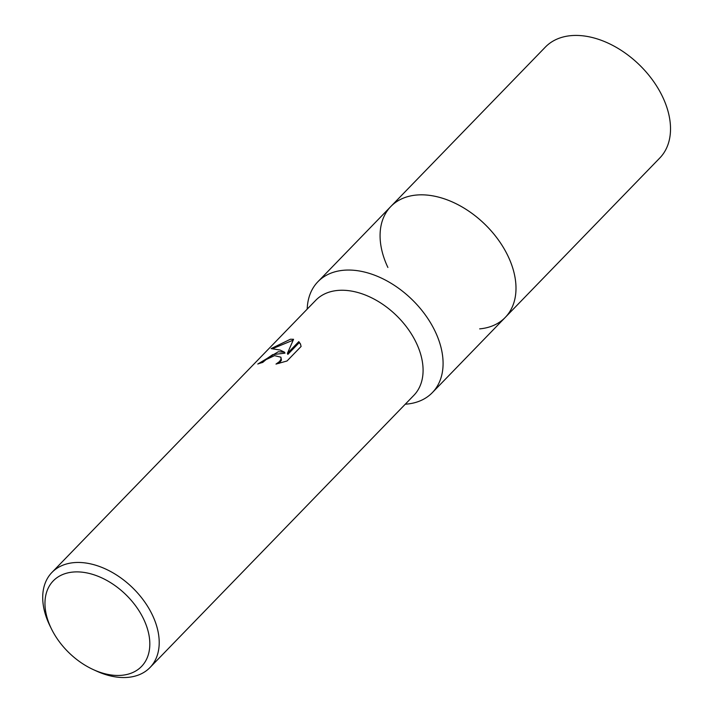 <?xml version="1.0" encoding="UTF-8"?>
<svg xmlns="http://www.w3.org/2000/svg" width="713" height="713" viewBox="0 0 713 713"><rect width="100%" height="100%" fill="white"/><g stroke="black" fill="none" stroke-linecap="round" stroke-linejoin="round"><path stroke-width="1.07" d="M307.196 309.121L307.214 308.693A79.678 52.691 44.1 0 1 317.918 281.715L390.822 206.503A79.678 52.691 44.1 0 1 416.41 195.05A79.678 52.691 44.1 0 1 498.111 239.55A79.678 52.691 44.1 0 1 505.25 317.419L659.775 158.019A79.678 52.691 44.1 0 0 652.636 80.15A79.678 52.691 44.1 0 0 570.935 35.65A79.678 52.691 44.1 0 0 545.347 47.103L390.822 206.503A79.678 52.691 44.1 0 1 417.462 194.961A79.678 52.691 44.1 0 1 508.191 256.457A79.678 52.691 44.1 0 1 515.954 290.441A79.678 52.691 44.1 0 1 505.25 317.428A79.678 52.691 44.1 0 1 479.671 328.871M387.89 267.464A79.678 52.691 44.1 0 1 417.462 194.961A79.678 52.691 44.1 0 1 508.191 256.457A79.678 52.691 44.1 0 1 515.954 290.441L515.954 290.441M317.918 281.715A79.678 52.691 44.1 0 1 435.278 331.67A79.678 52.691 44.1 0 1 432.336 392.631A79.678 52.691 44.1 0 1 405.706 404.173L405.269 404.2M278.293 351.75L284.523 352.186L279.977 350.003L271.109 348.612L290.423 339.228L293.56 339.299L287.392 353.398L298.792 341.634L300.414 343.853L301.1 346.473L287.027 360.983L275.993 364.085L279.505 361.553L280.993 359.227L280.913 357.186L274.514 355.644L266.092 359.593L262.687 362.454A68.296 45.169 -135.9 0 0 257.785 364.04L278.293 351.75M51.612 629.214L50.097 626.148A68.296 45.169 44.1 0 1 51.915 572.459A68.296 45.169 44.1 0 1 73.849 562.646A68.296 45.169 44.1 0 1 143.874 600.783A68.296 45.169 44.1 0 1 149.997 667.537A68.296 45.169 44.1 0 1 128.064 677.35A68.296 45.169 44.1 0 1 96.389 671.022L93.278 669.596A61.47 40.65 44.1 0 1 51.612 629.214A61.47 40.65 44.1 0 1 72.993 572.058A61.47 40.65 44.1 0 1 143.794 619.428A61.47 40.65 44.1 0 1 121.789 675.291A61.47 40.65 44.1 0 1 93.278 669.596M51.915 572.459L315.797 300.253A68.296 45.169 44.1 0 1 337.721 290.441A68.296 45.169 44.1 0 1 407.756 328.577A68.296 45.169 44.1 0 1 413.87 395.332L149.997 667.537M260.147 363.184L272.749 354.611L284.986 353.149L284.523 352.186M280.913 357.186L281.448 360.199L278.988 363.416M300.628 344.352L299.246 342.605L287.847 354.37L287.392 353.398M293.15 340.172L273.061 348.461M299.246 342.605L298.792 341.634M505.25 317.428L432.336 392.631"/></g></svg>

